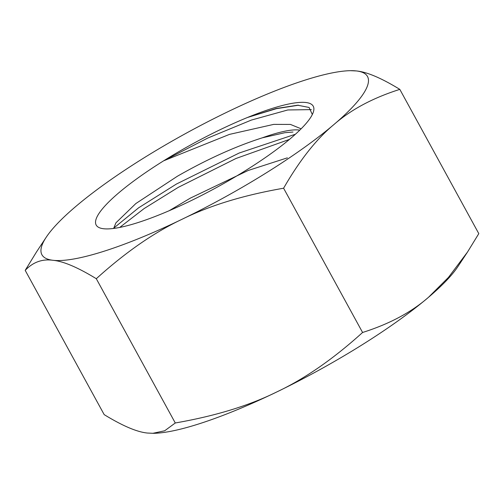 <?xml version="1.0" encoding="UTF-8"?>
<svg xmlns="http://www.w3.org/2000/svg" width="504" height="504" viewBox="0 0 504 504"><rect width="100%" height="100%" fill="white"/><g stroke="black" fill="none" stroke-linecap="round" stroke-linejoin="round"><path stroke-width="0.76" d="M292.994 132.042L284.867 132.703L262.282 137.825A103.635 20.84 151.3 0 1 299.773 130.145M287.362 157.847L248.17 170.484L190.336 198.129L169.13 210.748M301.134 128.803L290.462 124.431L273.697 124.387L229.509 134.379L163.661 160.801L207.705 138.083L251.364 120.078L287.809 109.967L311.352 109.62M119.719 227.436L144.119 208.568L178.214 187.381L235.973 158.495L289.485 139.381M298.651 105.204L276.318 108.688L247.42 117.508A123.726 24.879 151.3 0 1 313.381 111.951A123.726 24.879 151.3 0 1 216.657 187.444A123.726 24.879 151.3 0 1 100.945 228.255A123.726 24.879 151.3 0 1 163.661 160.801A123.726 24.879 151.3 0 1 247.42 117.508L276.047 108.53L297.662 105.21L309.103 107.465L312.329 114.515M295.42 134.234L239.192 153.014L176.394 184.061L138.613 207.812L113.671 228.173M113.652 228.444L115.926 222.825L135.828 203.566L177.427 176.217C207.106 159.239 235.393 146.444 262.282 137.825M350.494 70.68L356.473 70.951A185.592 37.321 151.3 0 0 350.494 70.68A185.592 37.321 151.3 0 0 227.273 112.027A185.592 37.321 -28.7 0 0 75.512 206.697A185.592 37.321 -28.7 0 0 46.185 237.289A185.592 37.321 -28.7 0 0 52.951 260.291C42.254 258.779 33.006 262.137 25.2 270.364L36.515 251.924L46.185 237.289M399.817 89.372C372.96 97.889 350.992 109.614 333.913 124.551A185.592 37.321 -28.7 0 0 356.473 70.951C366.862 71.915 381.314 78.051 399.817 89.372L478.8 233.636L467.485 252.076L457.815 266.711A185.592 37.321 151.3 0 1 428.488 297.303A185.592 37.321 151.3 0 1 276.728 391.973A185.592 37.321 151.3 0 1 153.506 433.32L147.527 433.049C137.138 432.086 122.686 425.949 104.183 414.628L25.2 270.364M467.485 252.076L448.447 277.414L428.488 297.303C411.409 312.241 389.441 323.965 362.584 332.483L283.601 188.213C243.596 195.187 209.777 205.525 182.152 219.221C154.218 232.363 125.603 252.195 96.296 278.712C77.792 267.397 63.34 261.255 52.951 260.291A185.592 37.321 -28.7 0 0 182.152 219.221A185.592 37.321 -28.7 0 0 333.913 124.551C316.525 138.934 299.754 160.152 283.601 188.213M362.584 332.483C333.276 358.999 304.662 378.825 276.728 391.973C249.102 405.67 215.284 416.008 175.279 422.982L96.296 278.712M175.279 422.982L164.695 430.769L152.75 433.327"/></g></svg>
